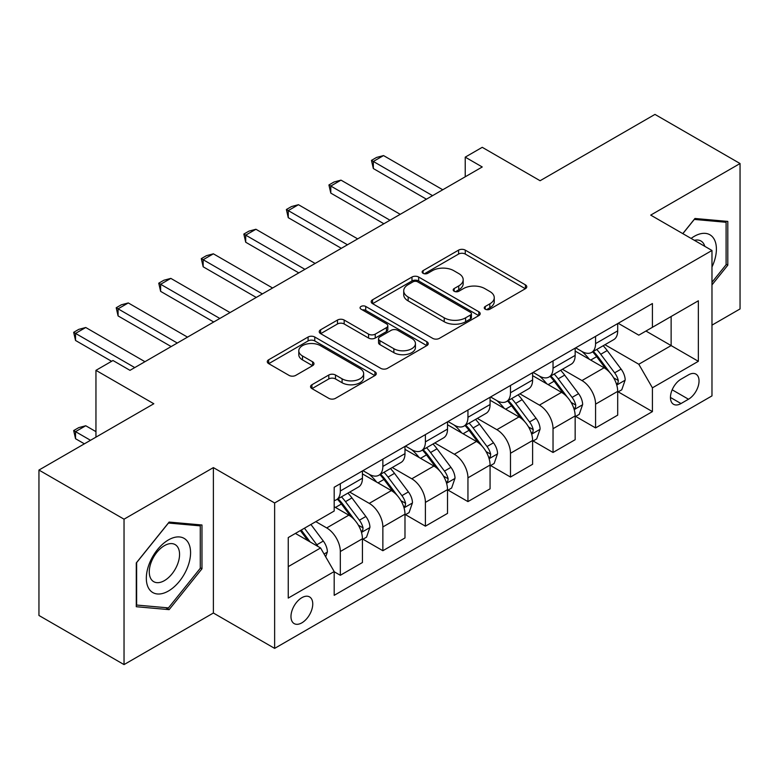 <?xml version="1.0" encoding="UTF-8"?>
<svg xmlns="http://www.w3.org/2000/svg" width="779" height="779" viewBox="0 0 779 779"><rect width="100%" height="100%" fill="white"/><g stroke="black" fill="none" stroke-linecap="round" stroke-linejoin="round"><path stroke-width="1.17" d="M485.229 309.195A3.311 1.909 0 0 0 489.903 309.195L525.406 288.697A4.723 2.726 0 0 0 526.789 286.769A4.723 2.726 0 0 0 525.406 284.841L465.267 250.127A4.723 2.726 0 0 0 458.588 250.127L423.094 270.615A3.311 1.909 0 0 0 422.13 271.968A3.311 1.909 0 0 0 423.094 273.312A3.311 1.909 0 0 0 427.768 273.312L432.364 270.664A15.122 8.725 0 0 1 453.748 270.664L458.753 273.556A15.122 8.725 0 0 1 463.184 279.729A15.122 8.725 0 0 1 458.753 285.903L454.167 288.551A3.311 1.909 0 0 0 453.193 289.905A3.311 1.909 0 0 0 454.167 291.249A3.311 1.909 0 0 0 458.841 291.249L463.437 288.6A15.122 8.725 0 0 1 484.811 288.6L489.825 291.492A15.122 8.725 0 0 1 494.256 297.666A15.122 8.725 0 0 1 489.825 303.839L485.229 306.488A3.311 1.909 0 0 0 484.265 307.841A3.311 1.909 0 0 0 485.229 309.195L485.229 306.488M301.863 622.84A15.405 8.89 120 0 0 311.921 609.266A15.405 8.89 120 0 0 309.565 596.918A15.405 8.89 120 0 0 301.863 597.688A15.405 8.89 120 0 0 291.804 611.262A15.405 8.89 120 0 0 294.16 623.599A15.405 8.89 120 0 0 301.863 622.84M311.931 384.748A4.723 2.726 0 0 0 310.548 386.676A4.723 2.726 0 0 0 311.931 388.604L328.806 398.342A4.723 2.726 0 0 0 335.486 398.342L374.903 375.585A4.723 2.726 0 0 0 376.286 373.657A4.723 2.726 0 0 0 374.903 371.729L314.774 337.015A4.723 2.726 0 0 0 308.094 337.015L268.677 359.771A4.723 2.726 0 0 0 267.285 361.699A4.723 2.726 0 0 0 268.677 363.627L289.048 375.39A4.723 2.726 0 0 0 295.728 375.39L312.603 365.653A4.723 2.726 0 0 0 313.986 363.725A4.723 2.726 0 0 0 312.603 361.797L302.495 355.964A12.639 7.293 0 0 1 298.795 350.803A12.639 7.293 0 0 1 306.595 344.065A12.639 7.293 0 0 1 320.373 345.642L359.956 368.496A12.639 7.293 0 0 1 363.657 373.657A12.639 7.293 0 0 1 355.857 380.395A12.639 7.293 0 0 1 342.088 378.818L335.486 375.011A4.723 2.726 0 0 0 328.806 375.011L311.931 384.748L311.931 388.604M711.977 325.145L740.05 308.942L740.05 163.532L654.964 114.406L540.1 180.728L482.24 147.319L465.229 157.144L482.24 166.969L129.996 370.337L112.974 360.511L95.953 370.337L95.953 437.146M124.036 519.184L124.036 664.594L213.378 613.015L213.378 467.604L124.036 519.184L38.95 470.058L153.814 403.746L95.953 370.337M213.378 467.604L274.636 502.971L711.977 250.478L711.977 395.888L274.636 648.381L274.636 502.971M740.05 163.532L650.708 215.111L711.977 250.478M432.696 338.359A4.723 2.726 0 0 0 439.385 338.359L478.803 315.602A4.723 2.726 0 0 0 480.185 313.674A4.723 2.726 0 0 0 478.803 311.746L418.664 277.032A4.723 2.726 0 0 0 411.984 277.032L372.566 299.788A4.723 2.726 0 0 0 371.184 301.716A4.723 2.726 0 0 0 372.566 303.644L432.696 338.359M362.362 309.906A3.311 1.909 0 0 1 365.721 310.373L365.721 306.439L426.853 341.738A4.723 2.726 0 0 1 428.236 343.666A4.723 2.726 0 0 1 426.853 345.594L387.436 368.35A4.723 2.726 0 0 1 380.756 368.35L320.617 333.636L320.617 329.78A4.723 2.726 0 0 0 319.234 331.708A4.723 2.726 0 0 0 320.617 333.636M320.617 329.78L337.492 320.042A4.723 2.726 0 0 1 344.172 320.042L368.555 334.123A4.723 2.726 0 0 0 375.244 334.123L386.433 327.657A4.723 2.726 0 0 0 387.815 325.729A4.723 2.726 0 0 0 386.433 323.801L361.037 309.146A3.311 1.909 0 0 1 360.073 307.793A3.311 1.909 0 0 1 362.118 306.03A3.311 1.909 0 0 1 365.721 306.439M124.036 664.594L38.95 615.468L38.95 470.058M688.49 374.865L681.002 379.188A14.918 8.618 120 0 0 671.255 392.334A14.918 8.618 120 0 0 673.543 404.291A14.918 8.618 120 0 0 681.002 403.551L688.49 399.228A14.918 8.618 120 0 0 698.237 386.082A14.918 8.618 120 0 0 695.949 374.124A14.918 8.618 120 0 0 688.49 374.865M618.205 323.285L638.799 335.165L652.413 327.307L652.413 303.537L334.191 487.255L334.191 511.034L288.249 537.559L288.249 598.077L334.191 571.552L334.191 595.331L652.413 411.604L652.413 387.835L638.799 364.251L604.962 344.717M652.413 327.307L698.354 300.782L698.354 361.3L652.413 387.835M213.378 613.015L274.636 648.381M465.229 157.144L465.229 176.794M645.947 331.046L671.128 345.584L671.128 316.498L698.354 300.782M638.799 364.251L671.128 345.584L698.354 361.3M288.249 566.635L320.578 547.968L295.397 533.43M334.191 571.747L340.326 575.282L340.326 551.513A19.251 11.12 -120 0 0 326.703 527.928L315.816 521.638M340.326 575.282L362.439 562.516L362.439 538.737A19.251 11.12 -120 0 0 348.826 515.162L334.191 506.71M362.956 539.234L382.859 550.724L382.859 526.945A19.251 11.12 -120 0 0 369.246 503.37L349.703 492.085M382.859 550.724L404.983 537.948L404.983 514.179A19.251 11.12 -120 0 0 391.37 490.595L362.439 473.895M405.499 514.666L425.402 526.166L425.402 502.387A19.251 11.12 -120 0 0 411.789 478.803L392.246 467.517M425.402 526.166L447.526 513.39L447.526 489.611A19.251 11.12 -120 0 0 433.913 466.037L404.983 449.337M448.042 490.108L467.945 501.598L467.945 477.829A19.251 11.12 -120 0 0 454.332 454.245L434.789 442.959M467.945 501.598L490.069 488.832L490.069 465.053A19.251 11.12 -120 0 0 476.456 441.469L447.526 424.769M490.585 465.54L510.488 477.04L510.488 453.261A19.251 11.12 -120 0 0 496.875 429.687L477.332 418.401M510.488 477.04L532.612 464.265L532.612 440.495A19.251 11.12 -120 0 0 518.999 416.911L490.069 400.211M533.128 440.982L553.032 452.472L553.032 428.703A19.251 11.12 -120 0 0 539.419 405.119L519.875 393.833M553.032 452.472L575.155 439.707L575.155 415.928A19.251 11.12 -120 0 0 561.542 392.353L532.612 375.644M575.662 416.424L595.575 427.914L595.575 404.135A19.251 11.12 -120 0 0 581.962 380.561L562.419 369.275M595.575 427.914L617.698 415.139L617.698 391.37A19.251 11.12 -120 0 0 604.085 367.785L575.155 351.086M575.662 347.843L581.962 351.475A19.251 11.12 -120 0 0 591.592 352.429A19.251 11.12 -120 0 0 595.575 343.617L595.575 336.343M533.118 372.401L539.419 376.043A19.251 11.12 -120 0 0 549.049 376.997A19.251 11.12 -120 0 0 553.032 368.185L553.032 360.911M490.585 396.969L496.875 400.601A19.251 11.12 -120 0 0 506.506 401.555A19.251 11.12 -120 0 0 510.488 392.743L510.488 385.469M448.042 421.527L454.332 425.159A19.251 11.12 -120 0 0 463.963 426.113A19.251 11.12 -120 0 0 467.945 417.301L467.945 410.036M405.499 446.094L411.789 449.726A19.251 11.12 -120 0 0 421.42 450.681A19.251 11.12 -120 0 0 425.402 441.868L425.402 434.594M362.956 470.652L369.246 474.284A19.251 11.12 -120 0 0 378.876 475.239A19.251 11.12 -120 0 0 382.859 466.426L382.859 459.152M618.205 391.856L652.413 411.604M591.592 352.429L613.706 339.663A19.251 11.12 -120 0 0 617.698 330.851L617.698 323.577M549.049 376.997L571.173 364.221A19.251 11.12 -120 0 0 575.155 355.409L575.155 348.135M506.506 401.555L528.629 388.779A19.251 11.12 -120 0 0 532.612 379.967L532.612 372.703M463.963 426.113L486.086 413.347A19.251 11.12 -120 0 0 490.069 404.535L490.069 397.261M421.42 450.681L443.543 437.905A19.251 11.12 -120 0 0 447.526 429.093L447.526 421.819M378.876 475.239L401 462.473A19.251 11.12 -120 0 0 404.983 453.651L404.983 446.386M334.191 500.576A19.251 11.12 -120 0 0 336.333 499.806L358.457 487.031A19.251 11.12 -120 0 0 362.439 478.218L362.439 470.944M336.333 499.806A19.251 11.12 -120 0 0 340.326 490.984L340.326 483.72M320.578 547.968L334.191 571.552M711.977 284.89L727.8 265.201L727.8 221.411L694.956 218.48L682.784 233.622M136.286 606.714L169.131 609.645L201.975 568.787L201.975 524.997L169.131 522.066L136.286 562.915L136.286 606.714M726.096 264.217L727.8 265.201M200.271 567.803L201.975 568.787M165.664 607.639L169.131 609.645M486.554 309.652L489.825 307.763A15.122 8.725 0 0 0 494.256 301.6L494.256 297.666M463.184 279.729L463.184 283.663A15.122 8.725 0 0 1 458.753 289.827L455.481 291.716M525.338 288.736L465.267 254.051A4.723 2.726 0 0 0 458.588 254.051L424.419 273.78M478.734 315.641L418.664 280.956A4.723 2.726 0 0 0 411.984 280.956L372.635 303.683M470.448 315.028A3.311 1.909 0 0 0 471.422 313.674A3.311 1.909 0 0 0 470.448 312.321L417.671 281.852A3.311 1.909 0 0 0 412.987 281.852L408.147 284.647A15.122 8.725 0 0 0 403.717 290.82A15.122 8.725 0 0 0 408.147 296.994L444.225 317.822A15.122 8.725 0 0 0 465.608 317.822L470.448 315.028L470.448 318.952A3.311 1.909 0 0 0 471.422 317.608L471.422 313.674M403.717 290.82L403.717 294.744A15.122 8.725 0 0 0 408.147 300.918L408.147 296.994M470.448 318.952L465.608 321.746A15.122 8.725 0 0 1 444.225 321.746L408.147 300.918M320.685 333.675L337.492 323.967L337.492 320.042M387.815 325.729L387.815 329.663A4.723 2.726 0 0 1 386.433 331.591L375.244 338.047A4.723 2.726 0 0 1 368.555 338.047L344.172 323.967A4.723 2.726 0 0 0 337.492 323.967M365.721 310.373L426.795 345.633M393.862 348.729A12.639 7.293 0 0 0 407.641 350.307A12.639 7.293 0 0 0 415.441 343.568A12.639 7.293 0 0 0 411.74 338.407L397.787 330.354A4.723 2.726 0 0 0 391.107 330.354L379.918 336.82A4.723 2.726 0 0 0 378.536 338.748A4.723 2.726 0 0 0 379.918 340.676L393.862 348.729L393.862 352.663A12.639 7.293 0 0 0 407.641 354.241A12.639 7.293 0 0 0 415.441 347.502L415.441 343.568M378.536 338.748L378.536 342.682A4.723 2.726 0 0 0 379.918 344.61L379.918 340.676M393.862 352.663L379.918 344.61M363.657 373.657L363.657 377.591A12.639 7.293 0 0 1 355.857 384.329A12.639 7.293 0 0 1 342.088 382.742L335.486 378.935A4.723 2.726 0 0 0 328.806 378.935L311.999 388.643M298.795 350.803L298.795 354.727A12.639 7.293 0 0 0 302.495 359.888L302.495 355.964M312.535 365.692L302.495 359.888M374.845 375.624L314.774 340.939A4.723 2.726 0 0 0 308.094 340.939L268.736 363.666M617.698 392.149L621.778 389.792L625.186 379.967A12.756 7.362 -120 0 0 621.116 369.11L607.211 350.55A36.817 21.257 -120 0 0 603.189 345.73M589.362 359.285A36.817 21.257 -120 0 0 581.825 351.397M616.54 384.339L618.02 382.742L618.302 380.512A12.756 7.362 -120 0 0 614.65 372.839L600.745 354.279A36.817 21.257 -120 0 0 596.724 349.469M593.296 351.446A30.566 17.644 60 0 1 598.311 357.152L610.084 372.859M592.644 351.826A36.817 21.257 60 0 1 596.656 356.636L605.906 368.973M432.549 195.656L373.336 161.467L373.336 168.546L371.466 160.386L376.569 157.436L383.541 155.576L442.764 189.764M426.425 199.2L373.336 168.546M383.541 155.576L373.336 161.467L371.466 160.386M575.155 416.716L579.235 414.36L582.643 404.535A12.756 7.362 -120 0 0 578.573 393.668L564.668 375.108A36.817 21.257 -120 0 0 560.646 370.298M546.819 383.852A36.817 21.257 -120 0 0 539.282 375.955M573.996 408.907L575.477 407.3L575.759 405.08A12.756 7.362 -120 0 0 572.107 397.407L558.202 378.837A36.817 21.257 -120 0 0 554.181 374.027M550.753 376.004A30.566 17.644 60 0 1 555.768 381.71L567.54 397.417M550.101 376.384A36.817 21.257 60 0 1 554.112 381.194L563.363 393.541M532.612 441.274L536.702 438.918L540.1 429.093A12.756 7.362 -120 0 0 536.03 418.235L522.125 399.666A36.817 21.257 -120 0 0 518.103 394.856M504.276 408.41A36.817 21.257 -120 0 0 496.739 400.523M531.453 433.465L532.933 431.858L533.216 429.638A12.756 7.362 -120 0 0 529.564 421.965L515.659 403.405A36.817 21.257 -120 0 0 511.637 398.595M508.21 400.572A30.566 17.644 60 0 1 513.225 406.268L524.997 421.984M507.557 400.951A36.817 21.257 60 0 1 511.569 405.762L520.82 418.099M490.069 465.842L494.159 463.476L497.557 453.651A12.756 7.362 -120 0 0 493.487 442.793L479.582 424.234A36.817 21.257 -120 0 0 475.56 419.423M461.733 432.968A36.817 21.257 -120 0 0 454.196 425.081M488.91 458.023L490.39 456.426L490.673 454.196A12.756 7.362 -120 0 0 487.021 446.523L473.116 427.963A36.817 21.257 -120 0 0 469.094 423.153M465.667 425.13A30.566 17.644 60 0 1 470.691 430.836L482.454 446.542M465.014 425.509A36.817 21.257 60 0 1 469.026 430.32L478.277 442.667M390.006 220.223L330.793 186.035L330.793 193.104L328.923 184.954L334.025 182.004L340.998 180.134L400.221 214.322M383.881 223.758L330.793 193.104M340.998 180.134L330.793 186.035L328.923 184.954M347.463 244.781L288.249 210.593L288.249 217.662L286.38 209.512L291.482 206.562L298.454 204.702L357.678 238.89M341.338 248.316L288.249 217.662M298.454 204.702L288.249 210.593L286.38 209.512M304.93 269.339L245.706 235.151L245.706 242.23L243.837 234.07L248.939 231.129L255.921 229.26L315.135 263.448M298.795 272.884L245.706 242.23M255.921 229.26L245.706 235.151L243.837 234.07M447.526 490.4L451.616 488.043L455.014 478.218A12.756 7.362 -120 0 0 450.944 467.351L437.038 448.792A36.817 21.257 -120 0 0 433.017 443.981M419.19 457.536A36.817 21.257 -120 0 0 411.653 449.649M446.367 482.591L447.847 480.984L448.129 478.764A12.756 7.362 -120 0 0 444.478 471.091L430.573 452.521A36.817 21.257 -120 0 0 426.551 447.711M423.124 449.687A30.566 17.644 60 0 1 428.148 455.394L439.911 471.11M422.471 450.067A36.817 21.257 60 0 1 426.483 454.887L435.734 467.225M262.387 293.907L203.163 259.719L203.163 266.788L201.294 258.638L206.396 255.687L213.378 253.818L272.592 288.006M256.252 297.442L203.163 266.788M213.378 253.818L203.163 259.719L201.294 258.638M711.977 266.983A31.287 18.063 120 0 0 713.437 238.043A31.287 18.063 120 0 0 691.1 238.432M704.81 246.349A21.422 12.367 120 0 0 703.359 243.233A21.422 12.367 120 0 0 700.954 241.003A21.422 12.367 120 0 0 694.401 240.331M694.206 219.405L726.096 222.288L726.096 264.724L711.977 282.29M723.983 221.07L726.096 222.288M682.842 233.661L694.274 219.444M168.449 539.915A31.287 18.063 120 0 0 146.325 578.232A31.287 18.063 120 0 0 168.449 591.008A31.287 18.063 120 0 0 190.573 552.691A31.287 18.063 120 0 0 168.449 539.915M164.418 545.651A21.422 12.367 120 0 0 150.425 564.522A21.422 12.367 120 0 0 153.716 581.679A21.422 12.367 120 0 0 164.418 580.618A21.422 12.367 120 0 0 178.41 561.747A21.422 12.367 120 0 0 175.129 544.589A21.422 12.367 120 0 0 164.418 545.651M200.271 568.3L168.449 607.893L136.627 605.049L136.627 562.613L168.449 523.03L200.271 525.874L200.271 568.3M198.158 524.656L200.271 525.874M404.983 514.958L409.072 512.601L412.471 502.776A12.756 7.362 -120 0 0 408.4 491.919L394.495 473.35A36.817 21.257 -120 0 0 390.474 468.539M376.647 482.094A36.817 21.257 -120 0 0 369.11 474.207M403.824 507.148L405.304 505.552L405.586 503.322A12.756 7.362 -120 0 0 401.935 495.648L388.03 477.089A36.817 21.257 -120 0 0 384.008 472.278M380.58 474.255A30.566 17.644 60 0 1 385.605 479.961L397.368 495.668M379.928 474.635A36.817 21.257 60 0 1 383.94 479.445L393.191 491.783M219.844 318.465L160.62 284.277L160.62 291.356L158.75 283.196L163.853 280.245L170.835 278.385L230.048 312.574M213.719 322L160.62 291.356M170.835 278.385L160.62 284.277L158.75 283.196M362.439 539.526L366.529 537.169L369.928 527.344A12.756 7.362 -120 0 0 365.857 516.477L351.952 497.917A36.817 21.257 -120 0 0 347.931 493.107M361.281 531.706L362.761 530.11L363.043 527.88A12.756 7.362 -120 0 0 359.392 520.216L345.487 501.647A36.817 21.257 -120 0 0 341.465 496.836M338.047 498.813A30.566 17.644 60 0 1 343.062 504.519L354.825 520.226M337.385 499.193A36.817 21.257 60 0 1 341.406 504.003L350.647 516.35M177.3 343.033L118.077 308.835L118.077 315.914L116.207 307.754L121.31 304.813L128.292 302.943L187.505 337.132M171.176 346.567L118.077 315.914M128.292 302.943L118.077 308.835L116.207 307.754M325.69 556.81L327.384 551.902A12.756 7.362 -120 0 0 323.314 541.045L310.909 524.471M318.007 546.488A12.756 7.362 -120 0 0 316.849 544.774L304.443 528.211M301.249 530.051L310.159 541.96M300.353 530.567L307.919 540.665M95.953 431.644L85.748 425.753L75.534 431.644L90.51 440.291M75.534 438.723L73.664 430.563L75.534 431.644L75.534 438.723L84.385 443.826M73.664 430.563L78.767 427.622L85.748 425.753M134.757 367.591L75.534 333.402L75.534 340.472L73.664 332.321L78.767 329.371L85.748 327.501L144.962 361.699M111.611 361.3L75.534 340.472M85.748 327.501L75.534 333.402L73.664 332.321M326.703 527.928L348.826 515.162M369.246 503.37L391.37 490.595M411.789 478.803L433.913 466.037M454.332 454.245L476.456 441.469M496.875 429.687L518.999 416.911M539.419 405.119L561.542 392.353M581.962 380.561L604.085 367.785M595.575 343.617L617.698 330.851M595.575 404.135L617.698 391.37M553.032 428.703L575.155 415.928M553.032 368.185L575.155 355.409M510.488 453.261L532.612 440.495M510.488 392.743L532.612 379.967M467.945 477.829L490.069 465.053M467.945 417.301L490.069 404.535M425.402 502.387L447.526 489.611M425.402 441.868L447.526 429.093M382.859 526.945L404.983 514.179M382.859 466.426L404.983 453.651M340.326 551.513L362.439 538.737M340.326 490.984L362.439 478.218M672.17 389.802L688.49 399.228M670.446 397.456L681.002 403.551M489.825 307.763L489.825 303.839M454.167 291.249L454.167 288.551M458.753 289.827L458.753 285.903M423.094 273.312L423.094 270.615M458.588 254.051L458.588 250.127M465.267 254.051L465.267 250.127M525.406 288.697L525.406 284.841M372.566 303.644L372.566 299.788M411.984 280.956L411.984 277.032M418.664 280.956L418.664 277.032M478.803 315.602L478.803 311.746M444.225 321.746L444.225 317.822M465.608 321.746L465.608 317.822M344.172 323.967L344.172 320.042M368.555 338.047L368.555 334.123M375.244 338.047L375.244 334.123M386.433 331.591L386.433 327.657M426.853 345.594L426.853 341.738M328.806 378.935L328.806 375.011M335.486 378.935L335.486 375.011M342.088 382.742L342.088 378.818M312.603 365.653L312.603 361.797M268.677 363.627L268.677 359.771M308.094 340.939L308.094 337.015M314.774 340.939L314.774 337.015M374.903 375.585L374.903 371.729M616.744 385.04L625.099 380.22M600.745 354.279L607.211 350.55M590.716 360.064L596.656 356.636M614.65 372.839L621.116 369.11M613.638 377.825L618.302 380.512M574.201 409.598L582.556 404.778M558.202 378.837L564.668 375.108M548.173 384.631L554.112 381.194M572.107 397.407L578.573 393.668M571.095 402.383L575.759 405.08M531.658 434.166L540.013 429.336M515.659 403.405L522.125 399.666M505.629 409.189L511.569 405.762M529.564 421.965L536.03 418.235M528.551 426.95L533.216 429.638M489.115 458.724L497.469 453.904M473.116 427.963L479.582 424.234M463.086 433.757L469.026 430.32M487.021 446.523L493.487 442.793M486.008 451.508L490.673 454.196M446.571 483.282L454.926 478.462M430.573 452.521L437.038 448.792M420.543 458.315L426.483 454.887M444.478 471.091L450.944 467.351M443.465 476.066L448.129 478.764M404.028 507.85L412.383 503.02M388.03 477.089L394.495 473.35M378 482.873L383.94 479.445M401.935 495.648L408.4 491.919M400.922 500.634L405.586 503.322M361.495 532.408L369.85 527.587M345.487 501.647L351.952 497.917M335.457 507.441L341.406 504.003M359.392 520.216L365.857 516.477M358.379 525.192L363.043 527.88M324.074 554.015L327.307 552.145M316.849 544.774L323.314 541.045"/></g></svg>
